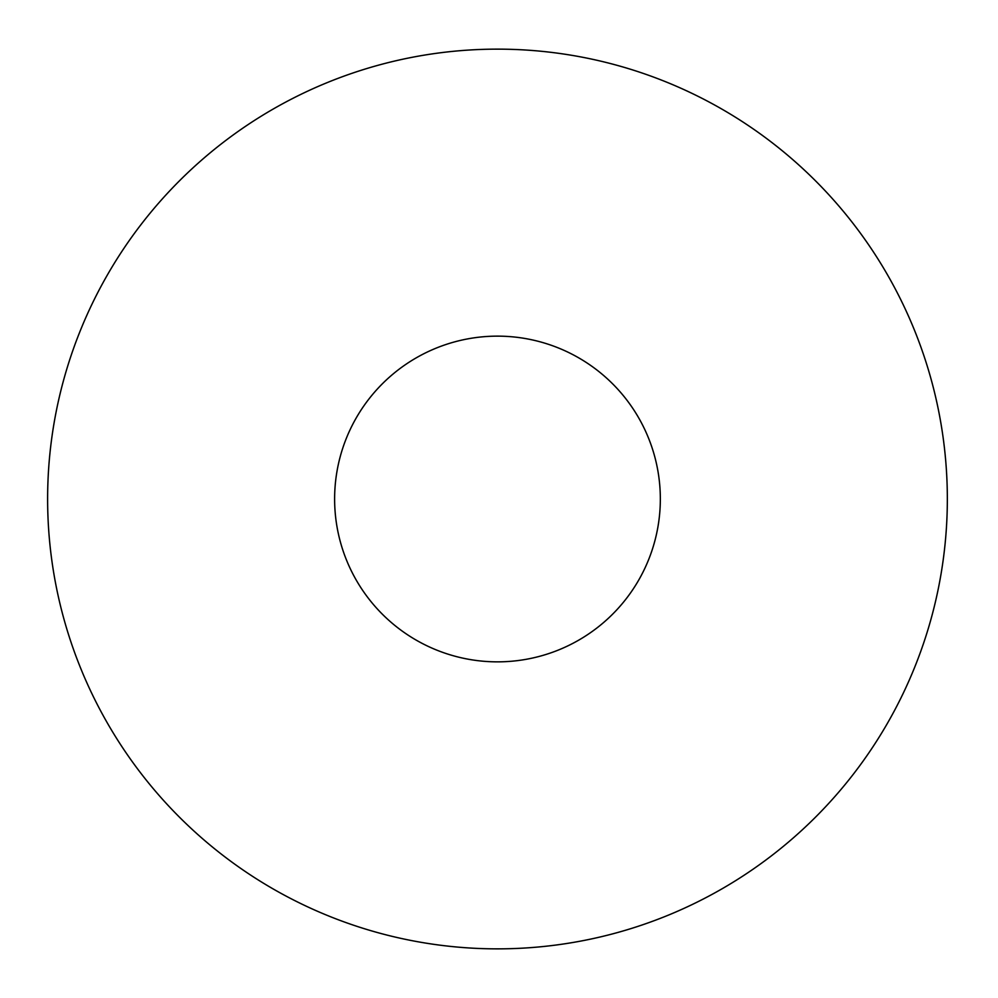 <?xml version="1.0" encoding="UTF-8"?>
<svg xmlns="http://www.w3.org/2000/svg" width="998" height="998" viewBox="0 0 998 998"><rect width="100%" height="100%" fill="white"/><g stroke="black" fill="none" stroke-linecap="round" stroke-linejoin="round"><path stroke-width="1.5" d="M947.339 499A449.861 449.861 0 0 1 272.554 888.594A449.861 449.861 0 0 1 272.554 109.406A449.861 449.861 0 0 1 947.339 499M497.478 336.139A162.861 162.861 0 0 1 638.52 580.424A162.861 162.861 0 0 1 356.436 580.424A162.861 162.861 0 0 1 497.478 336.139"/></g></svg>
